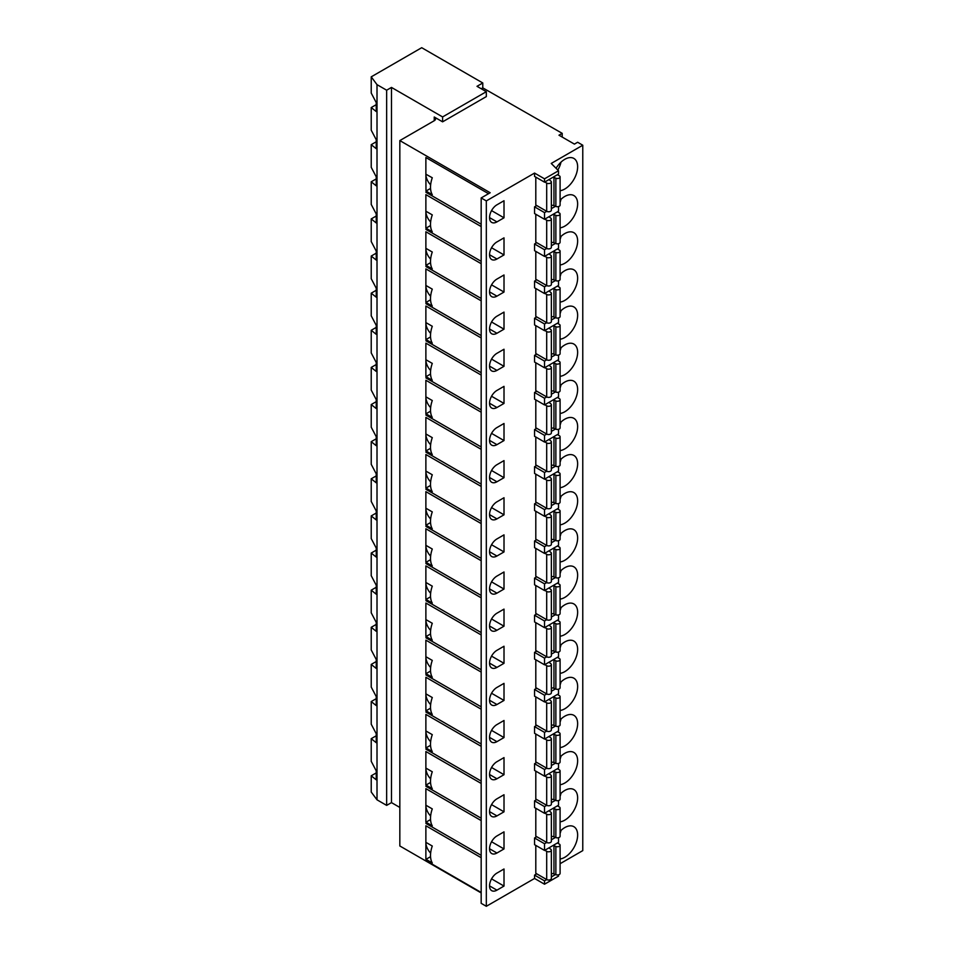 <?xml version="1.0" encoding="UTF-8"?>
<svg xmlns="http://www.w3.org/2000/svg" width="954" height="954" viewBox="0 0 954 954"><rect width="100%" height="100%" fill="white"/><g stroke="black" fill="none" stroke-linecap="round" stroke-linejoin="round"><path stroke-width="1.43" d="M481.174 892.932L399.833 845.971L399.833 140.584L490.177 192.744L481.174 197.943L486.325 200.912L534.55 173.068L544.519 178.827L558.519 170.742L551.233 163.444L582.775 145.223L577.635 142.253L574.415 144.114L558.984 135.206L562.204 133.345L482.784 87.863L482.784 82.974L421.704 47.7L371.225 76.845L377.009 84.644L377.009 799.822L371.225 792.035L371.225 775.805L376.234 772.907M481.174 197.943L481.174 903.331L486.325 906.3L534.55 878.455L544.519 884.215L558.519 876.13L558.519 874.83M560.093 863.716L582.775 850.61L582.775 145.223M371.225 775.805L376.234 779.812L376.234 770.832L371.225 761.328L371.225 738.682L376.234 742.689L376.234 733.709L371.225 724.205L371.225 701.56L376.234 705.566L376.234 696.575L371.225 687.071L371.225 664.425L376.234 668.444L376.234 659.452L371.225 649.948L371.225 627.303L376.234 631.309L376.234 622.33L371.225 612.826L371.225 590.18L376.234 594.187L376.234 585.207L371.225 575.703L371.225 553.058L376.234 557.064L376.234 548.073L371.225 538.569L371.225 515.923L376.234 519.942L376.234 510.95L371.225 501.446L371.225 478.801L376.234 482.807L376.234 473.828L371.225 464.324L371.225 441.678L376.234 445.685L376.234 436.705L371.225 427.201L371.225 404.556L376.234 408.562L376.234 399.571L371.225 390.067L371.225 367.421L376.234 371.44L376.234 362.448L371.225 352.944L371.225 330.299L376.234 334.305L376.234 325.326L371.225 315.822L371.225 293.176L376.234 297.183L376.234 288.203L371.225 278.699L371.225 256.054L376.234 260.06L376.234 251.069L371.225 241.565L371.225 218.919L376.234 222.938L376.234 213.946L371.225 204.442L371.225 181.797L376.234 185.803L376.234 176.824L371.225 167.32L371.225 144.674L376.234 148.681L376.234 139.701L371.225 130.197L371.225 107.552L376.234 104.654M371.225 144.674L376.234 141.776M371.225 181.797L376.234 178.899M371.225 218.919L376.234 216.021M371.225 256.054L376.234 253.156M371.225 293.176L376.234 290.278M371.225 330.299L376.234 327.401M371.225 367.421L376.234 364.523M371.225 404.556L376.234 401.658M371.225 441.678L376.234 438.78M371.225 478.801L376.234 475.903M371.225 515.923L376.234 513.025M371.225 553.058L376.234 550.16M371.225 590.18L376.234 587.282M371.225 627.303L376.234 624.405M371.225 664.425L376.234 661.527M371.225 701.56L376.234 698.662M371.225 738.682L376.234 735.784M371.225 107.552L376.234 111.558L376.234 102.567L371.225 93.063L371.225 76.845M377.009 84.644L386.656 90.213L386.656 805.391L377.009 799.822M386.656 90.213L391.474 87.422L391.474 802.612L386.656 805.391M399.833 807.442L391.474 802.612M391.474 87.422L442.596 116.937L486.325 91.691L477 86.313L482.784 82.974M434.237 117.008A4.543 2.623 180 0 1 435.573 118.868A4.543 2.623 180 0 1 434.237 120.729L434.237 117.008L442.596 121.838L442.596 116.937M442.596 121.838L486.325 96.592L486.325 91.691M481.245 88.758L482.784 87.863M434.237 120.729L399.833 140.584M562.204 133.345L562.204 137.054M534.55 878.455L534.55 875.116L536.768 873.828M486.325 906.3L486.325 200.912M544.519 178.827L544.519 182.166L534.55 176.407L534.55 173.068M534.55 800.859L544.519 806.619L544.519 813.297L534.55 807.549L534.55 800.859L536.768 799.583M534.55 763.737L544.519 769.496L544.519 776.174L534.55 770.427L534.55 763.737L536.768 762.461M534.55 726.614L544.519 732.362L544.519 739.052L534.55 733.292L534.55 726.614L536.768 725.326M534.55 689.492L544.519 695.239L544.519 701.929L534.55 696.17L534.55 689.492L536.768 688.204M534.55 652.357L544.519 658.117L544.519 664.795L534.55 659.047L534.55 652.357L536.768 651.081M534.55 615.235L544.519 620.994L544.519 627.672L534.55 621.925L534.55 615.235L536.768 613.959M534.55 578.112L544.519 583.86L544.519 590.55L534.55 584.79L534.55 578.112L536.768 576.824M534.55 540.99L544.519 546.737L544.519 553.427L534.55 547.668L534.55 540.99L536.768 539.702M534.55 503.855L544.519 509.615L544.519 516.293L534.55 510.545L534.55 503.855L536.768 502.579M534.55 466.733L544.519 472.492L544.519 479.17L534.55 473.422L534.55 466.733L536.768 465.457M534.55 429.61L544.519 435.358L544.519 442.048L534.55 436.288L534.55 429.61L536.768 428.322M534.55 392.488L544.519 398.235L544.519 404.925L534.55 399.166L534.55 392.488L536.768 391.2M534.55 355.353L544.519 361.113L544.519 367.791L534.55 362.043L534.55 355.353L536.768 354.077M534.55 318.231L544.519 323.99L544.519 330.668L534.55 324.92L534.55 318.231L536.768 316.955M534.55 281.108L544.519 286.856L544.519 293.546L534.55 287.786L534.55 281.108L536.768 279.82M534.55 243.985L544.519 249.733L544.519 256.423L534.55 250.663L534.55 243.985L536.768 242.698M534.55 206.851L544.519 212.611L544.519 219.289L534.55 213.541L534.55 206.851L536.768 205.575M560.093 190.717A18.186 10.506 120 0 0 564.768 189.035A18.186 10.506 120 0 0 576.657 173.008A18.186 10.506 120 0 0 573.867 158.436A18.186 10.506 120 0 0 564.768 159.33A18.186 10.506 120 0 0 556.063 168.286M496.939 204.812A10.458 6.034 120 0 0 490.106 214.03A10.458 6.034 120 0 0 491.704 222.413A10.458 6.034 120 0 0 496.939 221.888L504.01 217.81L504.01 200.734L496.939 204.812M535.802 177.134L535.802 205.015L546.69 211.299A2.731 1.574 0 0 0 549.659 211.645A2.731 1.574 0 0 0 551.352 210.19L551.352 181.975A2.731 1.574 0 0 0 550.899 181.105L549.516 180.008A3.184 1.836 0 0 1 549.087 179.531M496.939 241.934A10.458 6.034 120 0 0 490.106 251.152A10.458 6.034 120 0 0 491.704 259.536A10.458 6.034 120 0 0 496.939 259.011L504.01 254.933L504.01 237.856L496.939 241.934M560.093 227.839A18.186 10.506 120 0 0 564.768 226.158A18.186 10.506 120 0 0 576.657 210.13A18.186 10.506 120 0 0 573.867 195.558A18.186 10.506 120 0 0 564.768 196.464A18.186 10.506 120 0 0 560.093 200.185M535.802 214.256L535.802 242.149L546.69 248.422A2.731 1.574 0 0 0 549.659 248.767A2.731 1.574 0 0 0 551.352 247.313L551.352 219.098A2.731 1.574 0 0 0 550.899 218.239L549.516 217.13A3.184 1.836 0 0 1 549.087 216.653M496.939 279.069A10.458 6.034 120 0 0 490.106 288.275A10.458 6.034 120 0 0 491.704 296.658A10.458 6.034 120 0 0 496.939 296.145L504.01 292.055L504.01 274.979L496.939 279.069M560.093 264.973A18.186 10.506 120 0 0 564.768 263.292A18.186 10.506 120 0 0 576.657 247.265A18.186 10.506 120 0 0 573.867 232.681A18.186 10.506 120 0 0 564.768 233.587A18.186 10.506 120 0 0 560.093 237.307M535.802 251.391L535.802 279.272L546.69 285.556A2.731 1.574 0 0 0 549.659 285.89A2.731 1.574 0 0 0 551.352 284.435L551.352 256.221A2.731 1.574 0 0 0 550.899 255.362L549.516 254.265A3.184 1.836 0 0 1 549.087 253.776M496.939 316.191A10.458 6.034 120 0 0 490.106 325.409A10.458 6.034 120 0 0 491.704 333.781A10.458 6.034 120 0 0 496.939 333.268L504.01 329.19L504.01 312.101L496.939 316.191M560.093 302.096A18.186 10.506 120 0 0 564.768 300.415A18.186 10.506 120 0 0 576.657 284.387A18.186 10.506 120 0 0 573.867 269.815A18.186 10.506 120 0 0 564.768 270.709A18.186 10.506 120 0 0 560.093 274.43M535.802 288.513L535.802 316.394L546.69 322.679A2.731 1.574 0 0 0 549.659 323.024A2.731 1.574 0 0 0 551.352 321.57L551.352 293.355A2.731 1.574 0 0 0 550.899 292.484L549.516 291.387A3.184 1.836 0 0 1 549.087 290.91M496.939 353.314A10.458 6.034 120 0 0 490.106 362.532A10.458 6.034 120 0 0 491.704 370.915A10.458 6.034 120 0 0 496.939 370.39L504.01 366.312L504.01 349.236L496.939 353.314M560.093 339.219A18.186 10.506 120 0 0 564.768 337.537A18.186 10.506 120 0 0 576.657 321.51A18.186 10.506 120 0 0 573.867 306.938A18.186 10.506 120 0 0 564.768 307.832A18.186 10.506 120 0 0 560.093 311.564M535.802 325.636L535.802 353.517L546.69 359.801A2.731 1.574 0 0 0 549.659 360.147A2.731 1.574 0 0 0 551.352 358.692L551.352 330.478A2.731 1.574 0 0 0 550.899 329.607L549.516 328.51A3.184 1.836 0 0 1 549.087 328.033M496.939 390.436A10.458 6.034 120 0 0 490.106 399.654A10.458 6.034 120 0 0 491.704 408.038A10.458 6.034 120 0 0 496.939 407.513L504.01 403.435L504.01 386.358L496.939 390.436M560.093 376.353A18.186 10.506 120 0 0 564.768 374.66A18.186 10.506 120 0 0 576.657 358.632A18.186 10.506 120 0 0 573.867 344.06A18.186 10.506 120 0 0 564.768 344.966A18.186 10.506 120 0 0 560.093 348.687M535.802 362.758L535.802 390.651L546.69 396.924A2.731 1.574 0 0 0 549.659 397.269A2.731 1.574 0 0 0 551.352 395.815L551.352 367.6A2.731 1.574 0 0 0 550.899 366.741L549.516 365.632A3.184 1.836 0 0 1 549.087 365.155M496.939 427.571A10.458 6.034 120 0 0 490.106 436.777A10.458 6.034 120 0 0 491.704 445.16A10.458 6.034 120 0 0 496.939 444.647L504.01 440.557L504.01 423.481L496.939 427.571M560.093 413.476A18.186 10.506 120 0 0 564.768 411.794A18.186 10.506 120 0 0 576.657 395.767A18.186 10.506 120 0 0 573.867 381.183A18.186 10.506 120 0 0 564.768 382.089A18.186 10.506 120 0 0 560.093 385.81M535.802 399.893L535.802 427.774L546.69 434.058A2.731 1.574 0 0 0 549.659 434.392A2.731 1.574 0 0 0 551.352 432.937L551.352 404.723A2.731 1.574 0 0 0 550.899 403.864L549.516 402.767A3.184 1.836 0 0 1 549.087 402.278M496.939 464.693A10.458 6.034 120 0 0 490.106 473.911A10.458 6.034 120 0 0 491.704 482.283A10.458 6.034 120 0 0 496.939 481.77L504.01 477.692L504.01 460.603L496.939 464.693M560.093 450.598A18.186 10.506 120 0 0 564.768 448.917A18.186 10.506 120 0 0 576.657 432.889A18.186 10.506 120 0 0 573.867 418.317A18.186 10.506 120 0 0 564.768 419.211A18.186 10.506 120 0 0 560.093 422.932M535.802 437.015L535.802 464.896L546.69 471.181A2.731 1.574 0 0 0 549.659 471.526A2.731 1.574 0 0 0 551.352 470.072L551.352 441.857A2.731 1.574 0 0 0 550.899 440.986L549.516 439.889A3.184 1.836 0 0 1 549.087 439.412M496.939 501.816A10.458 6.034 120 0 0 490.106 511.034A10.458 6.034 120 0 0 491.704 519.417A10.458 6.034 120 0 0 496.939 518.893L504.01 514.814L504.01 497.738L496.939 501.816M560.093 487.721A18.186 10.506 120 0 0 564.768 486.039A18.186 10.506 120 0 0 576.657 470.012A18.186 10.506 120 0 0 573.867 455.44A18.186 10.506 120 0 0 564.768 456.334A18.186 10.506 120 0 0 560.093 460.066M535.802 474.138L535.802 502.019L546.69 508.303A2.731 1.574 0 0 0 549.659 508.649A2.731 1.574 0 0 0 551.352 507.194L551.352 478.98A2.731 1.574 0 0 0 550.899 478.109L549.516 477.012A3.184 1.836 0 0 1 549.087 476.535M496.939 538.938A10.458 6.034 120 0 0 490.106 548.156A10.458 6.034 120 0 0 491.704 556.54A10.458 6.034 120 0 0 496.939 556.015L504.01 551.937L504.01 534.86L496.939 538.938M560.093 524.855A18.186 10.506 120 0 0 564.768 523.162A18.186 10.506 120 0 0 576.657 507.134A18.186 10.506 120 0 0 573.867 492.562A18.186 10.506 120 0 0 564.768 493.468A18.186 10.506 120 0 0 560.093 497.189M535.802 511.261L535.802 539.153L546.69 545.426A2.731 1.574 0 0 0 549.659 545.771A2.731 1.574 0 0 0 551.352 544.317L551.352 516.102A2.731 1.574 0 0 0 550.899 515.243L549.516 514.134A3.184 1.836 0 0 1 549.087 513.657M496.939 576.073A10.458 6.034 120 0 0 490.106 585.279A10.458 6.034 120 0 0 491.704 593.662A10.458 6.034 120 0 0 496.939 593.149L504.01 589.059L504.01 571.983L496.939 576.073M560.093 561.978A18.186 10.506 120 0 0 564.768 560.296A18.186 10.506 120 0 0 576.657 544.269A18.186 10.506 120 0 0 573.867 529.685A18.186 10.506 120 0 0 564.768 530.591A18.186 10.506 120 0 0 560.093 534.312M535.802 548.395L535.802 576.276L546.69 582.56A2.731 1.574 0 0 0 549.659 582.894A2.731 1.574 0 0 0 551.352 581.439L551.352 553.225A2.731 1.574 0 0 0 550.899 552.366L549.516 551.269A3.184 1.836 0 0 1 549.087 550.78M496.939 613.195A10.458 6.034 120 0 0 490.106 622.413A10.458 6.034 120 0 0 491.704 630.785A10.458 6.034 120 0 0 496.939 630.272L504.01 626.194L504.01 609.105L496.939 613.195M560.093 599.1A18.186 10.506 120 0 0 564.768 597.419A18.186 10.506 120 0 0 576.657 581.391A18.186 10.506 120 0 0 573.867 566.819A18.186 10.506 120 0 0 564.768 567.713A18.186 10.506 120 0 0 560.093 571.434M535.802 585.517L535.802 613.398L546.69 619.683A2.731 1.574 0 0 0 549.659 620.028A2.731 1.574 0 0 0 551.352 618.574L551.352 590.359A2.731 1.574 0 0 0 550.899 589.489L549.516 588.391A3.184 1.836 0 0 1 549.087 587.914M496.939 650.318A10.458 6.034 120 0 0 490.106 659.536A10.458 6.034 120 0 0 491.704 667.919A10.458 6.034 120 0 0 496.939 667.395L504.01 663.316L504.01 646.24L496.939 650.318M560.093 636.223A18.186 10.506 120 0 0 564.768 634.541A18.186 10.506 120 0 0 576.657 618.514A18.186 10.506 120 0 0 573.867 603.942A18.186 10.506 120 0 0 564.768 604.836A18.186 10.506 120 0 0 560.093 608.569M535.802 622.64L535.802 650.521L546.69 656.805A2.731 1.574 0 0 0 549.659 657.151A2.731 1.574 0 0 0 551.352 655.696L551.352 627.482A2.731 1.574 0 0 0 550.899 626.611L549.516 625.514A3.184 1.836 0 0 1 549.087 625.037M496.939 687.44A10.458 6.034 120 0 0 490.106 696.659A10.458 6.034 120 0 0 491.704 705.042A10.458 6.034 120 0 0 496.939 704.517L504.01 700.439L504.01 683.362L496.939 687.44M560.093 673.357A18.186 10.506 120 0 0 564.768 671.664A18.186 10.506 120 0 0 576.657 655.636A18.186 10.506 120 0 0 573.867 641.064A18.186 10.506 120 0 0 564.768 641.97A18.186 10.506 120 0 0 560.093 645.691M535.802 659.763L535.802 687.655L546.69 693.928A2.731 1.574 0 0 0 549.659 694.274A2.731 1.574 0 0 0 551.352 692.819L551.352 664.604A2.731 1.574 0 0 0 550.899 663.745L549.516 662.636A3.184 1.836 0 0 1 549.087 662.159M496.939 724.575A10.458 6.034 120 0 0 490.106 733.781A10.458 6.034 120 0 0 491.704 742.164A10.458 6.034 120 0 0 496.939 741.652L504.01 737.561L504.01 720.485L496.939 724.575M560.093 710.48A18.186 10.506 120 0 0 564.768 708.798A18.186 10.506 120 0 0 576.657 692.771A18.186 10.506 120 0 0 573.867 678.187A18.186 10.506 120 0 0 564.768 679.093A18.186 10.506 120 0 0 560.093 682.814M535.802 696.897L535.802 724.778L546.69 731.062A2.731 1.574 0 0 0 549.659 731.396A2.731 1.574 0 0 0 551.352 729.941L551.352 701.727A2.731 1.574 0 0 0 550.899 700.868L549.516 699.771A3.184 1.836 0 0 1 549.087 699.282M496.939 761.697A10.458 6.034 120 0 0 490.106 770.915A10.458 6.034 120 0 0 491.704 779.287A10.458 6.034 120 0 0 496.939 778.774L504.01 774.696L504.01 757.607L496.939 761.697M560.093 747.602A18.186 10.506 120 0 0 564.768 745.921A18.186 10.506 120 0 0 576.657 729.893A18.186 10.506 120 0 0 573.867 715.321A18.186 10.506 120 0 0 564.768 716.215A18.186 10.506 120 0 0 560.093 719.936M535.802 734.02L535.802 761.9L546.69 768.185A2.731 1.574 0 0 0 549.659 768.53A2.731 1.574 0 0 0 551.352 767.076L551.352 738.861A2.731 1.574 0 0 0 550.899 737.991L549.516 736.893A3.184 1.836 0 0 1 549.087 736.416M496.939 798.82A10.458 6.034 120 0 0 490.106 808.038A10.458 6.034 120 0 0 491.704 816.421A10.458 6.034 120 0 0 496.939 815.897L504.01 811.818L504.01 794.742L496.939 798.82M560.093 784.725A18.186 10.506 120 0 0 564.768 783.043A18.186 10.506 120 0 0 576.657 767.016A18.186 10.506 120 0 0 573.867 752.444A18.186 10.506 120 0 0 564.768 753.338A18.186 10.506 120 0 0 560.093 757.071M535.802 771.142L535.802 799.023L546.69 805.307A2.731 1.574 0 0 0 549.659 805.653A2.731 1.574 0 0 0 551.352 804.198L551.352 775.984A2.731 1.574 0 0 0 550.899 775.113L549.516 774.016A3.184 1.836 0 0 1 549.087 773.539M496.939 835.942A10.458 6.034 120 0 0 490.106 845.161A10.458 6.034 120 0 0 491.704 853.544A10.458 6.034 120 0 0 496.939 853.019L504.01 848.941L504.01 831.864L496.939 835.942M560.093 821.859A18.186 10.506 120 0 0 564.768 820.166A18.186 10.506 120 0 0 576.657 804.139A18.186 10.506 120 0 0 573.867 789.566A18.186 10.506 120 0 0 564.768 790.472A18.186 10.506 120 0 0 560.093 794.193M535.802 808.265L535.802 836.157L546.69 842.442A2.731 1.574 0 0 0 549.659 842.776A2.731 1.574 0 0 0 551.352 841.321L551.352 813.106A2.731 1.574 0 0 0 550.899 812.248L549.516 811.139A3.184 1.836 0 0 1 549.087 810.661M496.939 873.077A10.458 6.034 120 0 0 490.106 882.283A10.458 6.034 120 0 0 491.704 890.666A10.458 6.034 120 0 0 496.939 890.154L504.01 886.063L504.01 868.987L496.939 873.077M560.093 858.982A18.186 10.506 120 0 0 564.768 857.3A18.186 10.506 120 0 0 576.657 841.273A18.186 10.506 120 0 0 573.867 826.689A18.186 10.506 120 0 0 564.768 827.595A18.186 10.506 120 0 0 560.093 831.316M534.55 837.994L544.519 843.741L544.519 850.431L534.55 844.672L534.55 837.994L536.768 836.706M535.802 845.399L535.802 873.28L546.69 879.564A2.731 1.574 0 0 0 549.659 879.898A2.731 1.574 0 0 0 551.352 878.443L551.352 850.229A2.731 1.574 0 0 0 550.899 849.37L549.516 848.273A3.184 1.836 0 0 1 549.087 847.784M534.55 875.116L544.519 880.864L546.737 879.588M544.519 884.215L544.519 880.864M544.519 182.166L558.519 174.081L558.519 170.742M544.519 219.289L558.519 211.204L558.519 206.565M544.519 212.611L546.737 211.323M551.352 208.664L555.466 206.291M544.519 256.423L558.519 248.326L558.519 243.687M544.519 249.733L546.737 248.457M551.352 245.798L555.466 243.413M544.519 293.546L558.519 285.461L558.519 280.81M544.519 286.856L546.737 285.58M551.352 282.921L555.466 280.536M544.519 330.668L558.519 322.583L558.519 317.944M544.519 323.99L546.737 322.702M551.352 320.043L555.466 317.67M544.519 367.791L558.519 359.706L558.519 355.067M544.519 361.113L546.737 359.825M551.352 357.166L555.466 354.793M544.519 404.925L558.519 396.828L558.519 392.189M544.519 398.235L546.737 396.959M551.352 394.3L555.466 391.915M544.519 442.048L558.519 433.963L558.519 429.312M544.519 435.358L546.737 434.082M551.352 431.423L555.466 429.038M544.519 479.17L558.519 471.085L558.519 466.446M544.519 472.492L546.737 471.204M551.352 468.545L555.466 466.172M544.519 516.293L558.519 508.208L558.519 503.569M544.519 509.615L546.737 508.327M551.352 505.668L555.466 503.295M544.519 553.427L558.519 545.33L558.519 540.691M544.519 546.737L546.737 545.461M551.352 542.802L555.466 540.417M544.519 590.55L558.519 582.465L558.519 577.814M544.519 583.86L546.737 582.584M551.352 579.925L555.466 577.54M544.519 627.672L558.519 619.587L558.519 614.948M544.519 620.994L546.737 619.706M551.352 617.047L555.466 614.674M544.519 664.795L558.519 656.71L558.519 652.071M544.519 658.117L546.737 656.841M551.352 654.17L555.466 651.797M544.519 701.929L558.519 693.832L558.519 689.193M544.519 695.239L546.737 693.963M551.352 691.304L555.466 688.919M544.519 739.052L558.519 730.967L558.519 726.316M544.519 732.362L546.737 731.086M551.352 728.427L555.466 726.042M544.519 776.174L558.519 768.089L558.519 763.45M544.519 769.496L546.737 768.208M551.352 765.549L555.466 763.176M544.519 813.297L558.519 805.212L558.519 800.573M544.519 806.619L546.737 805.343M551.352 802.672L555.466 800.299M544.519 850.431L558.519 842.334L558.519 837.695M544.519 843.741L546.737 842.465M551.352 839.806L555.466 837.421M551.352 876.929L555.466 874.544M557.84 170.062A18.186 10.506 120 0 0 560.988 162.18M504.01 217.81L491.548 210.607M430.54 188.427L425.973 191.062L432.281 194.699A22.729 13.129 -60 0 1 432.281 177.766L425.878 174.188L425.878 157.517L425.878 174.069A10.363 5.986 -120 0 0 425.878 174.188A10.363 5.986 -120 0 0 430.636 184.861M425.973 191.062L425.878 174.069M425.878 157.517L488.543 193.698M425.878 194.64L425.878 211.204A10.363 5.986 -120 0 0 425.878 211.311L425.878 194.64L481.174 226.563M430.636 221.984A10.363 5.986 -120 0 1 425.878 211.311L425.878 228.125L432.281 231.822A22.729 13.129 -60 0 1 432.281 214.888L425.878 211.204M425.878 231.762L425.878 248.326A10.363 5.986 -120 0 0 425.878 248.434L425.878 231.762L481.174 263.698M430.636 259.106A10.363 5.986 -120 0 1 425.878 248.434L425.878 265.248L432.281 268.945A22.729 13.129 -60 0 1 432.281 252.023L425.878 248.326M425.878 268.897L425.878 285.449A10.363 5.986 -120 0 0 425.878 285.556L425.878 268.897L481.174 300.82M430.636 296.229A10.363 5.986 -120 0 1 425.878 285.556L425.878 302.382L432.281 306.079A22.729 13.129 -60 0 1 432.281 289.145L425.878 285.449M425.878 306.019L425.878 322.571A10.363 5.986 -120 0 0 425.878 322.69L425.878 306.019L481.174 337.943M430.636 333.363A10.363 5.986 -120 0 1 425.878 322.69L425.878 339.505L432.281 343.202A22.729 13.129 -60 0 1 432.281 326.268L425.878 322.571M425.878 343.142L425.878 359.706A10.363 5.986 -120 0 0 425.878 359.813L425.878 343.142L481.174 375.065M430.636 370.486A10.363 5.986 -120 0 1 425.878 359.813L425.878 376.627L432.281 380.324A22.729 13.129 -60 0 1 432.281 363.391L425.878 359.706M425.878 380.264L425.878 396.828A10.363 5.986 -120 0 0 425.878 396.936L425.878 380.264L481.174 412.2M430.636 407.608A10.363 5.986 -120 0 1 425.878 396.936L425.878 413.75L432.281 417.447A22.729 13.129 -60 0 1 432.281 400.525L425.878 396.828M425.878 417.399L425.878 433.951A10.363 5.986 -120 0 0 425.878 434.058L425.878 417.399L481.174 449.322M430.636 444.731A10.363 5.986 -120 0 1 425.878 434.058L425.878 450.884L432.281 454.581A22.729 13.129 -60 0 1 432.281 437.647L425.878 433.951M425.878 454.521L425.878 471.073A10.363 5.986 -120 0 0 425.878 471.193L425.878 454.521L481.174 486.445M430.636 481.865A10.363 5.986 -120 0 1 425.878 471.193L425.878 488.007L432.281 491.704A22.729 13.129 -60 0 1 432.281 474.77L425.878 471.073M425.878 491.644L425.878 508.208A10.363 5.986 -120 0 0 425.878 508.315L425.878 491.644L481.174 523.579M430.636 518.988A10.363 5.986 -120 0 1 425.878 508.315L425.878 525.129L432.281 528.826A22.729 13.129 -60 0 1 432.281 511.893L425.878 508.208M425.878 528.766L425.878 545.33A10.363 5.986 -120 0 0 425.878 545.438L425.878 528.766L481.174 560.702M430.636 556.11A10.363 5.986 -120 0 1 425.878 545.438L425.878 562.252L432.281 565.949A22.729 13.129 -60 0 1 432.281 549.027L425.878 545.33M425.878 565.901L425.878 582.453A10.363 5.986 -120 0 0 425.878 582.56L425.878 565.901L481.174 597.824M430.636 593.233A10.363 5.986 -120 0 1 425.878 582.56L425.878 599.386L432.281 603.083A22.729 13.129 -60 0 1 432.281 586.15L425.878 582.453M425.878 603.023L425.878 619.575A10.363 5.986 -120 0 0 425.878 619.695L425.878 603.023L481.174 634.947M430.636 630.367A10.363 5.986 -120 0 1 425.878 619.695L425.878 636.509L432.281 640.206A22.729 13.129 -60 0 1 432.281 623.272L425.878 619.575M425.878 640.146L425.878 656.71A10.363 5.986 -120 0 0 425.878 656.817L425.878 640.146L481.174 672.081M430.636 667.49A10.363 5.986 -120 0 1 425.878 656.817L425.878 673.631L432.281 677.328A22.729 13.129 -60 0 1 432.281 660.395L425.878 656.71M425.878 677.268L425.878 693.832A10.363 5.986 -120 0 0 425.878 693.94L425.878 677.268L481.174 709.204M430.636 704.612A10.363 5.986 -120 0 1 425.878 693.94L425.878 710.754L432.281 714.451A22.729 13.129 -60 0 1 432.281 697.529L425.878 693.832M425.878 714.403L425.878 730.955A10.363 5.986 -120 0 0 425.878 731.074L425.878 714.403L481.174 746.326M430.636 741.735A10.363 5.986 -120 0 1 425.878 731.074L425.878 747.888L432.281 751.585A22.729 13.129 -60 0 1 432.281 734.652L425.878 730.955M425.878 751.525L425.878 768.077A10.363 5.986 -120 0 0 425.878 768.197L425.878 751.525L481.174 783.449M430.636 778.869A10.363 5.986 -120 0 1 425.878 768.197L425.878 785.011L432.281 788.708A22.729 13.129 -60 0 1 432.281 771.774L425.878 768.077M425.878 788.648L425.878 805.212A10.363 5.986 -120 0 0 425.878 805.319L425.878 788.648L481.174 820.583M430.636 815.992A10.363 5.986 -120 0 1 425.878 805.319L425.878 822.133L432.281 825.83A22.729 13.129 -60 0 1 432.281 808.897L425.878 805.212M425.878 825.77L425.878 842.334A10.363 5.986 -120 0 0 425.878 842.442L425.878 825.77L481.174 857.706M430.636 853.114A10.363 5.986 -120 0 1 425.878 842.442L425.878 859.256L432.281 862.953A22.729 13.129 -60 0 1 432.281 846.031L425.878 842.334M504.01 886.063L491.548 878.872M504.01 848.941L491.548 841.75M504.01 811.818L491.548 804.627M504.01 774.696L491.548 767.493M504.01 737.561L491.548 730.37M504.01 700.439L491.548 693.248M504.01 663.316L491.548 656.125M504.01 626.194L491.548 618.991M504.01 589.059L491.548 581.868M504.01 551.937L491.548 544.746M504.01 514.814L491.548 507.611M504.01 477.692L491.548 470.489M504.01 440.557L491.548 433.366M504.01 403.435L491.548 396.244M504.01 366.312L491.548 359.109M504.01 329.19L491.548 321.987M504.01 292.055L491.548 284.864M504.01 254.933L491.548 247.742M553.129 177.194A3.184 1.836 0 0 1 553.964 177.444L555.872 178.243L555.872 206.458L553.964 205.659A3.184 1.836 0 0 0 551.352 205.36M555.872 206.458A2.731 1.574 0 0 0 558.662 206.529A2.731 1.574 0 0 0 560.093 205.134L560.093 176.919A2.731 1.574 0 0 0 559.294 175.81L557.41 174.725M544.806 181.999L546.69 183.085A2.731 1.574 0 0 0 549.659 183.43A2.731 1.574 0 0 0 551.352 181.975M555.872 178.243A2.731 1.574 0 0 0 558.662 178.315A2.731 1.574 0 0 0 560.093 176.919M560.093 202.343A18.186 10.506 120 0 0 560.988 199.303M553.129 214.316A3.184 1.836 0 0 1 553.964 214.567L555.872 215.365L555.872 243.58L553.964 242.781A3.184 1.836 0 0 0 551.352 242.483M555.872 243.58A2.731 1.574 0 0 0 558.662 243.652A2.731 1.574 0 0 0 560.093 242.268L560.093 214.054A2.731 1.574 0 0 0 559.294 212.933L557.41 211.848M544.806 219.122L546.69 220.207A2.731 1.574 0 0 0 549.659 220.553A2.731 1.574 0 0 0 551.352 219.098M555.872 215.365A2.731 1.574 0 0 0 558.662 215.437A2.731 1.574 0 0 0 560.093 214.054M560.093 239.466A18.186 10.506 120 0 0 560.988 236.425M553.129 251.439A3.184 1.836 0 0 1 553.964 251.689L555.872 252.488L555.872 280.703L553.964 279.904A3.184 1.836 0 0 0 551.352 279.605M555.872 280.703A2.731 1.574 0 0 0 558.662 280.774A2.731 1.574 0 0 0 560.093 279.391L560.093 251.176A2.731 1.574 0 0 0 559.294 250.055L557.41 248.97M544.806 256.256L546.69 257.341A2.731 1.574 0 0 0 549.659 257.675A2.731 1.574 0 0 0 551.352 256.221M555.872 252.488A2.731 1.574 0 0 0 558.662 252.56A2.731 1.574 0 0 0 560.093 251.176M560.093 276.588A18.186 10.506 120 0 0 560.988 273.559M553.129 288.573A3.184 1.836 0 0 1 553.964 288.823L555.872 289.622L555.872 317.837L553.964 317.038A3.184 1.836 0 0 0 551.352 316.74M555.872 317.837A2.731 1.574 0 0 0 558.662 317.897A2.731 1.574 0 0 0 560.093 316.513L560.093 288.299A2.731 1.574 0 0 0 559.294 287.19L557.41 286.105M544.806 293.379L546.69 294.464A2.731 1.574 0 0 0 549.659 294.81A2.731 1.574 0 0 0 551.352 293.355M555.872 289.622A2.731 1.574 0 0 0 558.662 289.682A2.731 1.574 0 0 0 560.093 288.299M560.093 313.711A18.186 10.506 120 0 0 560.988 310.682M553.129 325.696A3.184 1.836 0 0 1 553.964 325.946L555.872 326.745L555.872 354.96L553.964 354.161A3.184 1.836 0 0 0 551.352 353.862M555.872 354.96A2.731 1.574 0 0 0 558.662 355.031A2.731 1.574 0 0 0 560.093 353.636L560.093 325.421A2.731 1.574 0 0 0 559.294 324.312L557.41 323.227M544.806 330.501L546.69 331.587A2.731 1.574 0 0 0 549.659 331.932A2.731 1.574 0 0 0 551.352 330.478M555.872 326.745A2.731 1.574 0 0 0 558.662 326.817A2.731 1.574 0 0 0 560.093 325.421M560.093 350.845A18.186 10.506 120 0 0 560.988 347.805M553.129 362.818A3.184 1.836 0 0 1 553.964 363.069L555.872 363.868L555.872 392.082L553.964 391.283A3.184 1.836 0 0 0 551.352 390.985M555.872 392.082A2.731 1.574 0 0 0 558.662 392.154A2.731 1.574 0 0 0 560.093 390.77L560.093 362.556A2.731 1.574 0 0 0 559.294 361.435L557.41 360.35M544.806 367.624L546.69 368.709A2.731 1.574 0 0 0 549.659 369.055A2.731 1.574 0 0 0 551.352 367.6M555.872 363.868A2.731 1.574 0 0 0 558.662 363.939A2.731 1.574 0 0 0 560.093 362.556M560.093 387.968A18.186 10.506 120 0 0 560.988 384.927M553.129 399.941A3.184 1.836 0 0 1 553.964 400.191L555.872 400.99L555.872 429.205L553.964 428.406A3.184 1.836 0 0 0 551.352 428.107M555.872 429.205A2.731 1.574 0 0 0 558.662 429.276A2.731 1.574 0 0 0 560.093 427.893L560.093 399.678A2.731 1.574 0 0 0 559.294 398.557L557.41 397.472M544.806 404.758L546.69 405.844A2.731 1.574 0 0 0 549.659 406.177A2.731 1.574 0 0 0 551.352 404.723M555.872 400.99A2.731 1.574 0 0 0 558.662 401.062A2.731 1.574 0 0 0 560.093 399.678M560.093 425.09A18.186 10.506 120 0 0 560.988 422.062M553.129 437.075A3.184 1.836 0 0 1 553.964 437.326L555.872 438.124L555.872 466.339L553.964 465.54A3.184 1.836 0 0 0 551.352 465.242M555.872 466.339A2.731 1.574 0 0 0 558.662 466.399A2.731 1.574 0 0 0 560.093 465.015L560.093 436.801A2.731 1.574 0 0 0 559.294 435.692L557.41 434.607M544.806 441.881L546.69 442.966A2.731 1.574 0 0 0 549.659 443.312A2.731 1.574 0 0 0 551.352 441.857M555.872 438.124A2.731 1.574 0 0 0 558.662 438.184A2.731 1.574 0 0 0 560.093 436.801M560.093 462.213A18.186 10.506 120 0 0 560.988 459.184M553.129 474.198A3.184 1.836 0 0 1 553.964 474.448L555.872 475.247L555.872 503.462L553.964 502.663A3.184 1.836 0 0 0 551.352 502.364M555.872 503.462A2.731 1.574 0 0 0 558.662 503.533A2.731 1.574 0 0 0 560.093 502.138L560.093 473.923A2.731 1.574 0 0 0 559.294 472.814L557.41 471.729M544.806 479.003L546.69 480.089A2.731 1.574 0 0 0 549.659 480.434A2.731 1.574 0 0 0 551.352 478.98M555.872 475.247A2.731 1.574 0 0 0 558.662 475.319A2.731 1.574 0 0 0 560.093 473.923M560.093 499.347A18.186 10.506 120 0 0 560.988 496.307M553.129 511.32A3.184 1.836 0 0 1 553.964 511.571L555.872 512.37L555.872 540.584L553.964 539.785A3.184 1.836 0 0 0 551.352 539.487M555.872 540.584A2.731 1.574 0 0 0 558.662 540.656A2.731 1.574 0 0 0 560.093 539.272L560.093 511.058A2.731 1.574 0 0 0 559.294 509.937L557.41 508.852M544.806 516.126L546.69 517.211A2.731 1.574 0 0 0 549.659 517.557A2.731 1.574 0 0 0 551.352 516.102M555.872 512.37A2.731 1.574 0 0 0 558.662 512.441A2.731 1.574 0 0 0 560.093 511.058M560.093 536.47A18.186 10.506 120 0 0 560.988 533.429M553.129 548.443A3.184 1.836 0 0 1 553.964 548.693L555.872 549.492L555.872 577.707L553.964 576.908A3.184 1.836 0 0 0 551.352 576.61M555.872 577.707A2.731 1.574 0 0 0 558.662 577.778A2.731 1.574 0 0 0 560.093 576.395L560.093 548.18A2.731 1.574 0 0 0 559.294 547.059L557.41 545.974M544.806 553.26L546.69 554.346A2.731 1.574 0 0 0 549.659 554.679A2.731 1.574 0 0 0 551.352 553.225M555.872 549.492A2.731 1.574 0 0 0 558.662 549.564A2.731 1.574 0 0 0 560.093 548.18M560.093 573.592A18.186 10.506 120 0 0 560.988 570.564M553.129 585.577A3.184 1.836 0 0 1 553.964 585.828L555.872 586.627L555.872 614.841L553.964 614.042A3.184 1.836 0 0 0 551.352 613.744M555.872 614.841A2.731 1.574 0 0 0 558.662 614.901A2.731 1.574 0 0 0 560.093 613.517L560.093 585.303A2.731 1.574 0 0 0 559.294 584.194L557.41 583.109M544.806 590.383L546.69 591.468A2.731 1.574 0 0 0 549.659 591.814A2.731 1.574 0 0 0 551.352 590.359M555.872 586.627A2.731 1.574 0 0 0 558.662 586.686A2.731 1.574 0 0 0 560.093 585.303M560.093 610.715A18.186 10.506 120 0 0 560.988 607.686M553.129 622.7A3.184 1.836 0 0 1 553.964 622.95L555.872 623.749L555.872 651.964L553.964 651.165A3.184 1.836 0 0 0 551.352 650.866M555.872 651.964A2.731 1.574 0 0 0 558.662 652.035A2.731 1.574 0 0 0 560.093 650.64L560.093 622.425A2.731 1.574 0 0 0 559.294 621.316L557.41 620.231M544.806 627.505L546.69 628.591A2.731 1.574 0 0 0 549.659 628.936A2.731 1.574 0 0 0 551.352 627.482M555.872 623.749A2.731 1.574 0 0 0 558.662 623.821A2.731 1.574 0 0 0 560.093 622.425M560.093 647.849A18.186 10.506 120 0 0 560.988 644.809M553.129 659.822A3.184 1.836 0 0 1 553.964 660.073L555.872 660.872L555.872 689.086L553.964 688.287A3.184 1.836 0 0 0 551.352 687.989M555.872 689.086A2.731 1.574 0 0 0 558.662 689.158A2.731 1.574 0 0 0 560.093 687.774L560.093 659.56A2.731 1.574 0 0 0 559.294 658.439L557.41 657.354M544.806 664.628L546.69 665.713A2.731 1.574 0 0 0 549.659 666.059A2.731 1.574 0 0 0 551.352 664.604M555.872 660.872A2.731 1.574 0 0 0 558.662 660.943A2.731 1.574 0 0 0 560.093 659.56M560.093 684.972A18.186 10.506 120 0 0 560.988 681.931M553.129 696.945A3.184 1.836 0 0 1 553.964 697.195L555.872 697.994L555.872 726.209L553.964 725.41A3.184 1.836 0 0 0 551.352 725.112M555.872 726.209A2.731 1.574 0 0 0 558.662 726.28A2.731 1.574 0 0 0 560.093 724.897L560.093 696.682A2.731 1.574 0 0 0 559.294 695.561L557.41 694.476M544.806 701.762L546.69 702.848A2.731 1.574 0 0 0 549.659 703.181A2.731 1.574 0 0 0 551.352 701.727M555.872 697.994A2.731 1.574 0 0 0 558.662 698.066A2.731 1.574 0 0 0 560.093 696.682M560.093 722.095A18.186 10.506 120 0 0 560.988 719.066M553.129 734.079A3.184 1.836 0 0 1 553.964 734.33L555.872 735.129L555.872 763.343L553.964 762.544A3.184 1.836 0 0 0 551.352 762.246M555.872 763.343A2.731 1.574 0 0 0 558.662 763.403A2.731 1.574 0 0 0 560.093 762.019L560.093 733.805A2.731 1.574 0 0 0 559.294 732.696L557.41 731.611M544.806 738.885L546.69 739.97A2.731 1.574 0 0 0 549.659 740.316A2.731 1.574 0 0 0 551.352 738.861M555.872 735.129A2.731 1.574 0 0 0 558.662 735.188A2.731 1.574 0 0 0 560.093 733.805M560.093 759.217A18.186 10.506 120 0 0 560.988 756.188M553.129 771.202A3.184 1.836 0 0 1 553.964 771.452L555.872 772.251L555.872 800.466L553.964 799.667A3.184 1.836 0 0 0 551.352 799.369M555.872 800.466A2.731 1.574 0 0 0 558.662 800.537A2.731 1.574 0 0 0 560.093 799.142L560.093 770.927A2.731 1.574 0 0 0 559.294 769.818L557.41 768.733M544.806 776.007L546.69 777.093A2.731 1.574 0 0 0 549.659 777.438A2.731 1.574 0 0 0 551.352 775.984M555.872 772.251A2.731 1.574 0 0 0 558.662 772.323A2.731 1.574 0 0 0 560.093 770.927M560.093 796.351A18.186 10.506 120 0 0 560.988 793.311M553.129 808.324A3.184 1.836 0 0 1 553.964 808.575L555.872 809.374L555.872 837.588L553.964 836.789A3.184 1.836 0 0 0 551.352 836.491M555.872 837.588A2.731 1.574 0 0 0 558.662 837.66A2.731 1.574 0 0 0 560.093 836.276L560.093 808.062A2.731 1.574 0 0 0 559.294 806.941L557.41 805.856M544.806 813.13L546.69 814.215A2.731 1.574 0 0 0 549.659 814.561A2.731 1.574 0 0 0 551.352 813.106M555.872 809.374A2.731 1.574 0 0 0 558.662 809.445A2.731 1.574 0 0 0 560.093 808.062M560.093 833.474A18.186 10.506 120 0 0 560.988 830.433M553.129 845.459A3.184 1.836 0 0 1 553.964 845.697L555.872 846.496L555.872 874.711L553.964 873.924A3.184 1.836 0 0 0 551.352 873.614M555.872 874.711A2.731 1.574 0 0 0 558.662 874.782A2.731 1.574 0 0 0 560.093 873.399L560.093 845.184A2.731 1.574 0 0 0 559.294 844.063L557.41 842.978M544.806 850.264L546.69 851.35A2.731 1.574 0 0 0 549.659 851.683A2.731 1.574 0 0 0 551.352 850.229M555.872 846.496A2.731 1.574 0 0 0 558.662 846.568A2.731 1.574 0 0 0 560.093 845.184M496.939 221.888L489.533 217.619M496.939 890.154L489.533 885.884M430.54 856.68L425.973 859.315M496.939 853.019L489.533 848.75M430.54 819.558L425.973 822.193M496.939 815.897L489.533 811.627M430.54 782.435L425.973 785.07M496.939 778.774L489.533 774.505M430.54 745.301L425.973 747.936M496.939 741.652L489.533 737.382M430.54 708.178L425.973 710.813M496.939 704.517L489.533 700.248M430.54 671.056L425.973 673.691M496.939 667.395L489.533 663.125M430.54 633.933L425.973 636.568M496.939 630.272L489.533 626.003M430.54 596.799L425.973 599.434M496.939 593.149L489.533 588.88M430.54 559.676L425.973 562.311M496.939 556.015L489.533 551.746M430.54 522.553L425.973 525.189M496.939 518.893L489.533 514.623M430.54 485.431L425.973 488.066M496.939 481.77L489.533 477.501M430.54 448.297L425.973 450.932M496.939 444.647L489.533 440.378M430.54 411.174L425.973 413.809M496.939 407.513L489.533 403.244M430.54 374.051L425.973 376.687M496.939 370.39L489.533 366.121M430.54 336.929L425.973 339.564M496.939 333.268L489.533 328.999M430.54 299.794L425.973 302.43M496.939 296.145L489.533 291.876M430.54 262.672L425.973 265.307M496.939 259.011L489.533 254.742M430.54 225.549L425.973 228.185M546.69 183.085L546.69 211.299M553.964 177.444L553.964 205.659M546.69 220.207L546.69 248.422M553.964 214.567L553.964 242.781M546.69 257.341L546.69 285.556M553.964 251.689L553.964 279.904M546.69 294.464L546.69 322.679M553.964 288.823L553.964 317.038M546.69 331.587L546.69 359.801M553.964 325.946L553.964 354.161M546.69 368.709L546.69 396.924M553.964 363.069L553.964 391.283M546.69 405.844L546.69 434.058M553.964 400.191L553.964 428.406M546.69 442.966L546.69 471.181M553.964 437.326L553.964 465.54M546.69 480.089L546.69 508.303M553.964 474.448L553.964 502.663M546.69 517.211L546.69 545.426M553.964 511.571L553.964 539.785M546.69 554.346L546.69 582.56M553.964 548.693L553.964 576.908M546.69 591.468L546.69 619.683M553.964 585.828L553.964 614.042M546.69 628.591L546.69 656.805M553.964 622.95L553.964 651.165M546.69 665.713L546.69 693.928M553.964 660.073L553.964 688.287M546.69 702.848L546.69 731.062M553.964 697.195L553.964 725.41M546.69 739.97L546.69 768.185M553.964 734.33L553.964 762.544M546.69 777.093L546.69 805.307M553.964 771.452L553.964 799.667M546.69 814.215L546.69 842.442M553.964 808.575L553.964 836.789M546.69 851.35L546.69 879.564M553.964 845.697L553.964 873.924M481.174 224.202L425.878 192.267M481.174 892.455L425.878 860.532M481.174 855.333L425.878 823.409M481.174 818.21L425.878 786.275M481.174 781.076L425.878 749.152M481.174 743.953L425.878 712.03M481.174 706.831L425.878 674.907M481.174 669.708L425.878 637.773M481.174 632.574L425.878 600.65M481.174 595.451L425.878 563.528M481.174 558.328L425.878 526.393M481.174 521.206L425.878 489.271M481.174 484.072L425.878 452.148M481.174 446.949L425.878 415.026M481.174 409.826L425.878 377.891M481.174 372.704L425.878 340.769M481.174 335.569L425.878 303.646M481.174 298.447L425.878 266.524M481.174 261.324L425.878 229.389"/></g></svg>
